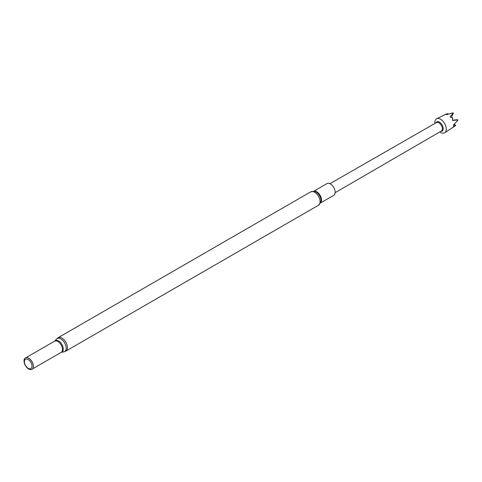 <?xml version="1.0" encoding="UTF-8"?>
<svg xmlns="http://www.w3.org/2000/svg" width="482" height="482" viewBox="0 0 482 482"><rect width="100%" height="100%" fill="white"/><g stroke="black" fill="none" stroke-linecap="round" stroke-linejoin="round"><path stroke-width="0.72" d="M33.053 367.995A6.489 3.748 -120 0 0 33.083 367.929A6.489 3.748 -120 0 0 32.041 361.693A6.489 3.748 -120 0 0 27.161 357.674A6.489 3.748 -120 0 0 27.088 357.662M28.679 369.007A6.585 3.802 -120 0 0 33.029 368.061A6.585 3.802 -120 0 0 31.969 361.735A6.585 3.802 -120 0 0 27.016 357.65A6.585 3.802 -120 0 0 24.1 361.964A6.585 3.802 -120 0 0 28.679 369.007M28.185 368.308A5.38 3.109 -120 0 0 31.487 363.621A5.38 3.109 -120 0 0 24.889 359.813A5.38 3.109 -120 0 0 28.185 368.308M320.524 202.958L333.755 195.324A6.778 3.91 -120 0 0 333.755 187.498A6.778 3.91 -120 0 0 326.977 183.588L313.752 191.221M329.947 183.702L436.451 122.561A4.886 2.82 60 0 1 438.891 122.808A4.886 2.82 60 0 1 440.12 123.772A4.886 2.82 60 0 1 441.343 131.026L335.141 192.692M440.819 131.327A5.332 3.079 -120 0 0 443.205 128.628A5.332 3.079 -120 0 0 440.777 123.187A5.332 3.079 -120 0 0 435.933 122.862M439.789 131.929A8.086 4.669 -120 0 0 444.729 132.761A8.086 4.669 -120 0 0 442.59 120.831A8.086 4.669 -120 0 0 436.65 118.759A8.086 4.669 -120 0 0 434.897 123.452M454.249 124.223L455.755 125.465L452.441 127.688L454.436 125.754L453.496 125.483L453.544 124.892L457.9 120.247A7.314 4.224 -120 0 0 457.834 119.91L452.61 120.482L452.339 119.891L452.791 117.831L450.634 117.319L450.122 116.777L453.279 113.011A7.314 4.224 -120 0 0 453.014 112.842L446.645 114.602L446.218 114.517L446.543 113.873L436.65 118.759M446.615 114.041L447.905 113.583L448.212 113.957M452.484 120.205L457.448 119.681M454.436 125.754L453.544 124.94M454.122 124.35L455.755 125.465M448.001 114.138L447.905 113.583M446.543 113.873L446.826 114.541M451.303 117.457L453.291 113.403M65.811 351.125L318.482 205.248A7.736 4.471 -120 0 0 318.482 196.313A7.736 4.471 -120 0 0 310.745 191.848L58.075 337.725L56.406 339.111A7.525 4.344 -120 0 1 64.6 342.895A7.525 4.344 -120 0 1 63.775 351.884L65.811 351.125A7.736 4.471 -120 0 0 65.811 342.19A7.736 4.471 -120 0 0 58.075 337.725M63.775 351.884L61.19 352.366A6.634 3.826 -120 0 0 61.913 344.443A6.634 3.826 -120 0 0 54.689 341.111L56.406 339.111M61.19 352.366L61.106 352.402A6.489 3.748 -120 0 0 61.106 344.913A6.489 3.748 -120 0 0 54.617 341.166L25.998 357.692M318.482 205.248L320.837 202.085A7.128 4.115 -120 0 0 314.668 191.39L310.745 191.848M320.566 202.862A6.778 3.91 -120 0 0 320.138 195.361A6.778 3.91 -120 0 0 313.854 191.233M61.106 352.402L32.481 368.929M453.791 126.85L444.729 132.761"/></g></svg>

